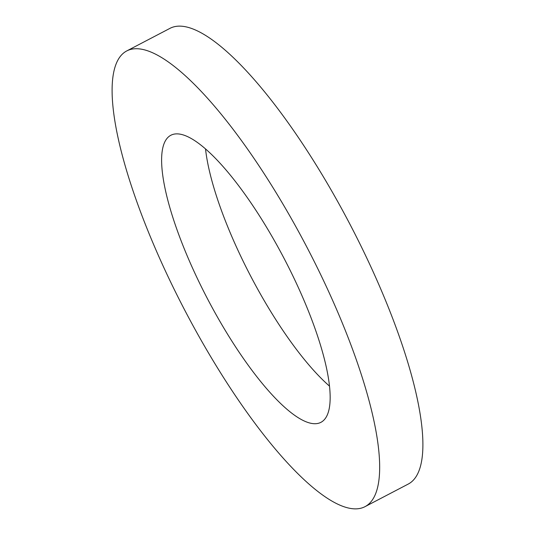 <?xml version="1.0" encoding="UTF-8"?>
<svg xmlns="http://www.w3.org/2000/svg" width="535" height="535" viewBox="0 0 535 535"><rect width="100%" height="100%" fill="white"/><g stroke="black" fill="none" stroke-linecap="round" stroke-linejoin="round"><path stroke-width="0.8" d="M329.48 386.103A161.965 43.288 62.4 0 1 240.951 256.653A161.965 43.288 62.4 0 1 205.52 148.897M197.723 279.243A161.965 43.288 62.4 0 1 170.872 135.248A161.965 43.288 62.4 0 1 294.049 278.347A161.965 43.288 62.4 0 1 320.9 422.342A161.965 43.288 62.4 0 1 197.723 279.243M126.802 50.912L170.03 28.322A257.121 68.721 62.4 0 1 365.572 255.496A257.121 68.721 62.4 0 1 408.198 484.088L364.97 506.678A257.121 68.721 62.4 0 1 169.428 279.504A257.121 68.721 62.4 0 1 126.802 50.912A257.121 68.721 62.4 0 1 322.344 278.086A257.121 68.721 62.4 0 1 364.97 506.678"/></g></svg>
